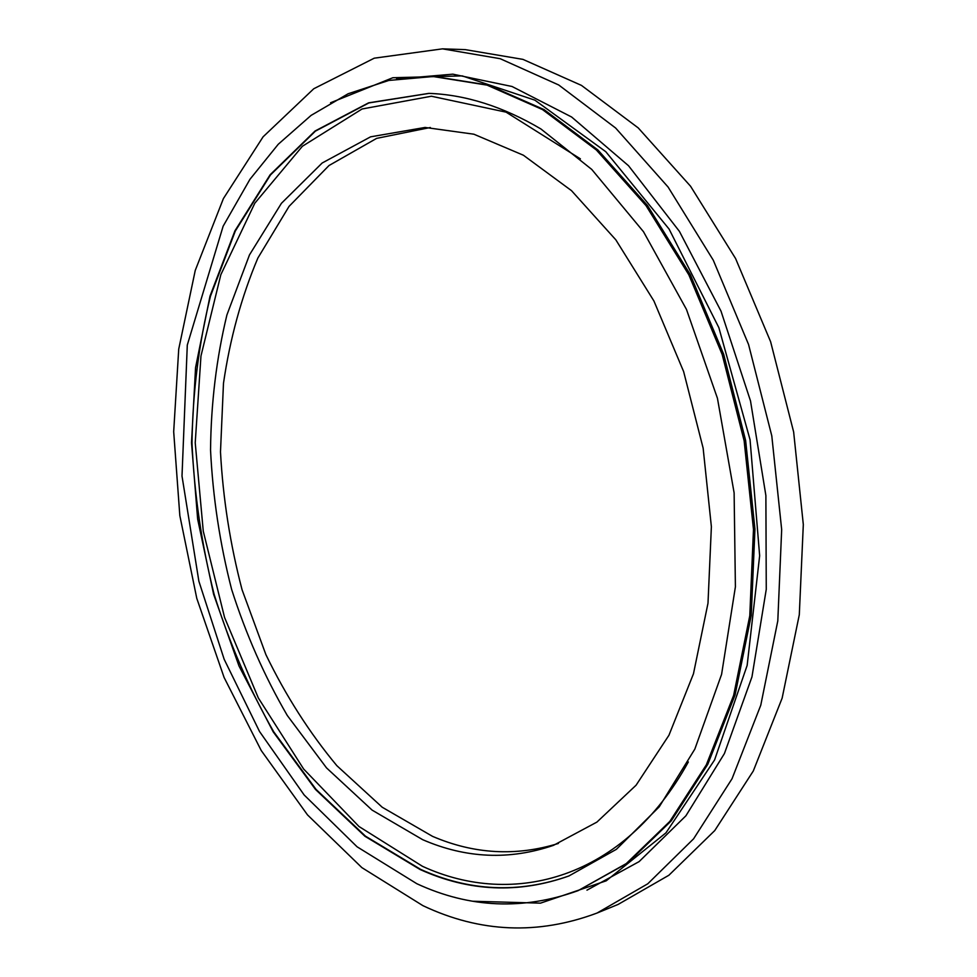 <?xml version="1.0" encoding="UTF-8"?>
<svg xmlns="http://www.w3.org/2000/svg" width="977" height="977" viewBox="0 0 977 977"><rect width="100%" height="100%" fill="white"/><g stroke="black" fill="none" stroke-linecap="round" stroke-linejoin="round"><path stroke-width="1.47" d="M422.723 839.707L372.127 810.128L326.538 767.91L287.299 715.494C264.535 676.377 245.984 634.366 231.647 589.473C219.886 543.615 212.839 497.146 210.543 450.067C211.008 403.281 216.467 358.241 226.908 314.948L249.489 254.887L281.425 203.314L322.154 163.012L370.588 136.829L425.056 127.45L473.857 134.203L523.403 155.233L571.521 190.674L615.828 239.829L653.931 301.001L683.631 371.59L703.135 448.138L711.378 526.713L707.995 603.212L693.462 673.8L668.94 735.266L636.088 785.203L596.91 822.097L553.471 845.349C509.542 860.322 465.956 858.441 422.723 839.707M422.894 905.642L361.856 867.613L307.499 814.891L261.25 750.556L224.112 677.501L196.78 598.364L179.829 515.624L173.686 431.712L178.73 349.094L195.253 270.409L223.415 198.563L263.094 136.817L313.764 88.748L374.252 58.18L442.496 48.85L500.175 58.693L558.722 84.987L615.62 128.011L668.097 187.047L713.295 260.224L748.565 344.515L771.793 435.864L781.673 529.595L777.802 620.883L760.778 705.186L732.029 778.754L693.572 838.84L647.775 883.794L597.081 913.031C537.973 935.148 479.915 932.681 422.894 905.642M442.496 48.85L465.199 49.619L522.939 59.377L581.449 85.39L638.25 127.926L690.568 186.241L735.571 258.514L770.621 341.742L793.642 431.956L803.314 524.551L799.296 614.765L782.137 698.152L753.291 771L714.749 830.572L668.879 875.258L618.111 904.433L597.081 913.031M558.404 843.456C516.015 856.524 474.053 854.167 432.542 836.361L382.227 807.246L336.857 765.687C309.428 732.713 285.785 695.697 265.903 654.651L242.064 589.742C230.206 544.445 223.012 498.514 220.484 451.924L223.477 383.326C229.998 338.665 241.466 296.898 257.867 258.05L289.07 206.355L328.993 165.54L376.621 138.38L430.344 127.511M688.333 761.962C624.144 878.689 513.609 908.378 422.418 866.281L358.999 826.518L303.627 769.009L258.343 697.981L224.551 617.44L203.265 531.158L195.229 442.776L200.969 355.97L220.839 274.684L254.814 203.204L302.369 146.281L362.101 108.972L431.394 96.234L506.086 112.16L580.399 158.86M569.078 875.905C518.958 893.625 469.436 891.439 420.525 869.322L365.41 836.117L316.011 789.355L273.694 731.761C249.233 688.944 229.375 643.122 214.11 594.272C201.616 544.421 194.24 493.959 191.993 442.886C192.725 392.119 198.881 343.245 210.446 296.239L235.335 230.987L270.507 174.907L315.388 131.15L368.866 102.939L429.111 93.377M420.049 869.493L364.922 836.263L315.51 789.465L273.194 731.834L238.974 665.948L213.609 594.26L197.647 519.105L191.516 442.789L195.559 367.633L210.018 296.092L234.932 230.828L270.14 174.761L315.058 131.016L368.585 102.854L428.866 93.377C465.565 94.696 502.899 106.554 540.892 128.952L591.757 169.436L643.501 231.72L686.477 309.44L717.448 398.311L734.118 492.835L735.4 586.835L721.588 674.362L694.83 749.103L659.231 806.831L616.389 849.318L568.858 875.99C518.653 893.821 469.058 891.659 420.049 869.493M432.457 76.414L487.047 85.121L542.479 109.571L596.361 149.982L646.041 205.659L688.809 274.781L722.174 354.443L744.144 440.81L753.475 529.436L749.786 615.718L733.642 695.38L706.347 764.82L669.819 821.413L626.294 863.558L578.103 890.645C523.33 910.43 469.583 908.121 416.861 883.733L357.069 846.79L304.152 794.973L259.516 731.492L224.173 659.304L198.868 581.193L182.003 476.043L187.291 345.052L223.147 226.188L249.978 179.267L278.262 144.254L311.101 115.384L348.142 93.755L388.858 80.432L433.983 76.45L488.585 85.146L544.018 109.583L597.887 149.957L647.556 205.585L690.312 274.647L723.664 354.248L745.634 440.542L754.94 529.094L751.252 615.315L735.083 694.916L707.788 764.319L671.248 820.875L627.722 862.996L578.103 890.645M330.544 102.768L392.839 77.733L462.219 75.888L534.883 100.167L605.801 151.716L669.098 229.082L718.852 327.637L750.055 439.748L759.654 555.73L747.149 665.422L714.59 759.935L665.948 832.868L606.204 880.827L540.476 903.151L473.369 901.258M396.503 79.003L452.803 74.167L512.033 86.489L571.618 117.008L628.529 165.736L679.418 231.378L721.014 311.15L750.507 400.924L765.883 495.534L766.261 589.339L751.96 676.89L724.433 753.523L685.903 815.795L639.129 861.604L586.969 890.157"/></g></svg>
